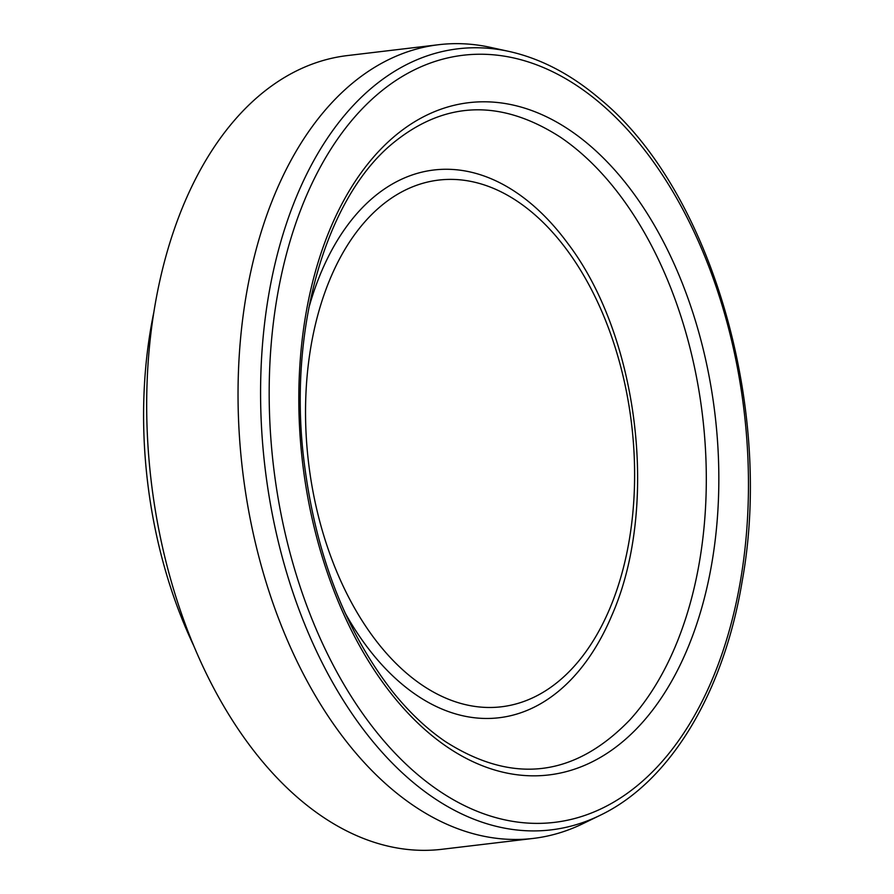 <?xml version="1.0" encoding="UTF-8"?>
<svg xmlns="http://www.w3.org/2000/svg" width="894" height="894" viewBox="0 0 894 894"><rect width="100%" height="100%" fill="white"/><g stroke="black" fill="none" stroke-linecap="round" stroke-linejoin="round"><path stroke-width="1.34" d="M599.908 815.417L582.843 823.709A399.663 245.124 -96.8 0 1 533.226 838.427A399.663 245.124 -96.8 0 1 242.587 470.535A399.663 245.124 -96.8 0 1 438.742 44.7A399.663 245.124 -96.8 0 1 490.415 47.36L508.954 51.416C540.557 58.445 570.752 74.191 599.561 98.642C710.059 188.656 774.059 406.546 742.21 581.011C723.861 692.559 670.321 781.881 599.908 815.417A393.304 241.224 -96.8 0 1 265.06 467.864A393.304 241.224 -96.8 0 1 508.954 51.416M533.226 838.427L441.871 849.3A399.663 245.124 -96.8 0 1 151.231 481.419A399.663 245.124 -96.8 0 1 347.386 55.573L438.742 44.7M193.685 645.658A349.431 214.314 -96.8 0 1 153.936 311.794M533.059 213.219A265.216 162.663 -96.8 0 1 570.227 670.545A265.216 162.663 -96.8 0 1 306.944 446.609A265.216 162.663 -96.8 0 1 533.059 213.219M308.799 308.061A275.81 169.156 -96.8 0 1 531.997 204.447A275.81 169.156 -96.8 0 1 567.411 242.889C639.098 336.502 659.493 507.747 611.775 615.564A275.81 169.156 -96.8 0 1 345.095 612.926M560.337 137.128A332.289 203.798 -96.8 0 1 579.077 151.41A332.289 203.798 -96.8 0 1 629.734 720.028M589.213 144.973A338.513 207.62 -96.8 0 1 636.64 728.699A338.513 207.62 -96.8 0 1 300.607 442.865A338.513 207.62 -96.8 0 1 589.213 144.973M600.556 103.514A386.275 236.91 -96.8 0 1 654.676 769.589A386.275 236.91 -96.8 0 1 271.228 443.424A386.275 236.91 -96.8 0 1 600.556 103.514M567.411 242.889L569.221 245.358M629.756 720.005C574.227 777.367 512.754 784.552 445.357 741.551C426.796 728.901 409.329 712.406 392.947 692.068C343.676 628.884 313.705 549.128 303.044 452.811C289.466 326.522 325.796 200.77 390.164 145.476C442.832 100.877 499.567 98.105 560.359 137.151"/></g></svg>
